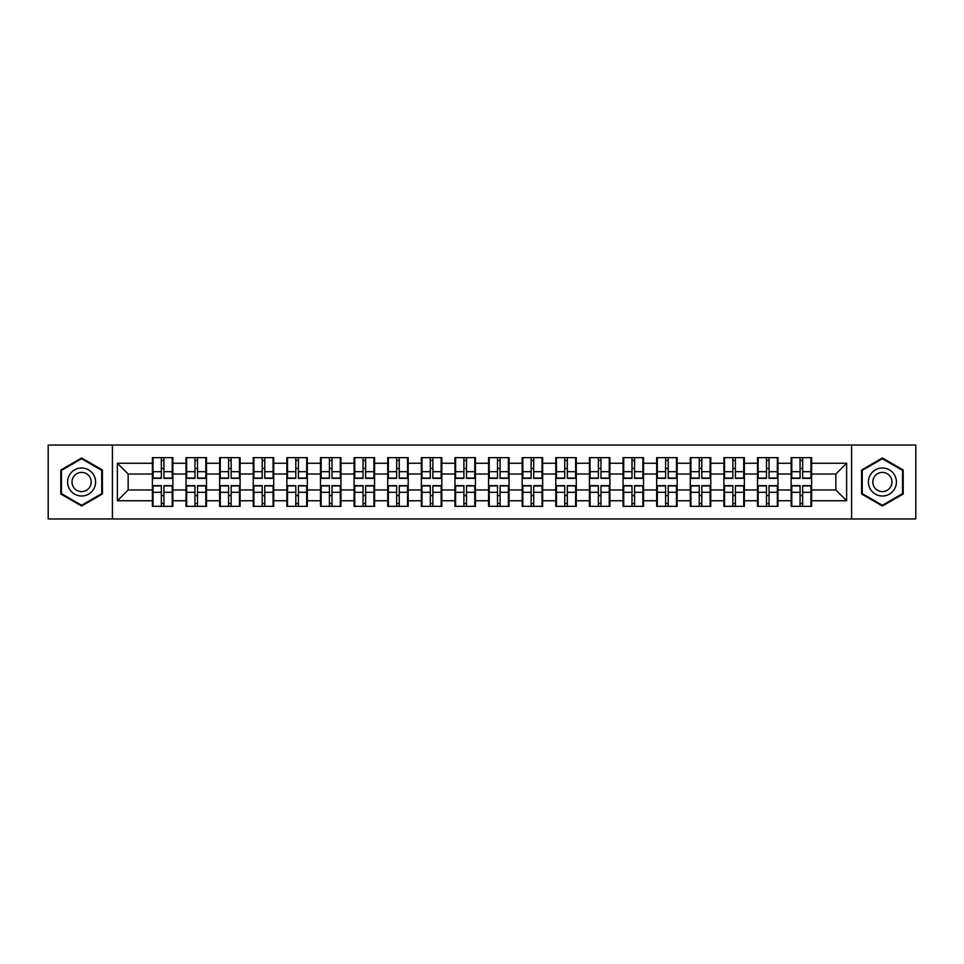 <?xml version="1.0" encoding="UTF-8"?>
<svg xmlns="http://www.w3.org/2000/svg" width="964" height="964" viewBox="0 0 964 964"><rect width="100%" height="100%" fill="white"/><g stroke="black" fill="none" stroke-linecap="round" stroke-linejoin="round"><path stroke-width="1.45" d="M851.586 518.957L915.8 518.957L915.8 445.043L851.586 445.043L851.586 518.957L112.414 518.957L112.414 445.043L48.2 445.043L48.2 518.957L112.414 518.957M811.604 495.689L810.965 495.689M791.781 495.689L791.131 495.689M791.131 468.311L791.781 468.311M810.965 468.311L811.604 468.311M811.604 465.516L810.965 465.516M791.781 465.516L791.131 465.516M791.131 498.484L791.781 498.484M810.965 498.484L811.604 498.484M777.984 495.689L777.346 495.689M758.162 495.689L757.511 495.689M757.511 468.311L758.162 468.311M777.346 468.311L777.984 468.311M777.984 465.516L777.346 465.516M758.162 465.516L757.511 465.516M757.511 498.484L758.162 498.484M777.346 498.484L777.984 498.484M744.365 495.689L743.726 495.689M724.542 495.689L723.904 495.689M723.904 468.311L724.542 468.311M743.726 468.311L744.365 468.311M744.365 465.516L743.726 465.516M724.542 465.516L723.904 465.516M723.904 498.484L724.542 498.484M743.726 498.484L744.365 498.484M710.757 495.689L710.106 495.689M690.923 495.689L690.284 495.689M690.284 468.311L690.923 468.311M710.106 468.311L710.757 468.311M710.757 465.516L710.106 465.516M690.923 465.516L690.284 465.516M690.284 498.484L690.923 498.484M710.106 498.484L710.757 498.484M677.138 495.689L676.487 495.689M657.303 495.689L656.665 495.689M656.665 468.311L657.303 468.311M676.487 468.311L677.138 468.311M677.138 465.516L676.487 465.516M657.303 465.516L656.665 465.516M656.665 498.484L657.303 498.484M676.487 498.484L677.138 498.484M643.518 495.689L642.868 495.689M623.696 495.689L623.045 495.689M623.045 468.311L623.696 468.311M642.868 468.311L643.518 468.311M643.518 465.516L642.868 465.516M623.696 465.516L623.045 465.516M623.045 498.484L623.696 498.484M642.868 498.484L643.518 498.484M609.899 495.689L609.248 495.689M590.076 495.689L589.426 495.689M589.426 468.311L590.076 468.311M609.248 468.311L609.899 468.311M609.899 465.516L609.248 465.516M590.076 465.516L589.426 465.516M589.426 498.484L590.076 498.484M609.248 498.484L609.899 498.484M576.279 495.689L575.629 495.689M556.457 495.689L555.806 495.689M555.806 468.311L556.457 468.311M575.629 468.311L576.279 468.311M576.279 465.516L575.629 465.516M556.457 465.516L555.806 465.516M555.806 498.484L556.457 498.484M575.629 498.484L576.279 498.484M542.66 495.689L542.021 495.689M522.837 495.689L522.187 495.689M522.187 468.311L522.837 468.311M542.021 468.311L542.66 468.311M542.66 465.516L542.021 465.516M522.837 465.516L522.187 465.516M522.187 498.484L522.837 498.484M542.021 498.484L542.66 498.484M509.04 495.689L508.402 495.689M489.218 495.689L488.567 495.689M488.567 468.311L489.218 468.311M508.402 468.311L509.04 468.311M509.04 465.516L508.402 465.516M489.218 465.516L488.567 465.516M488.567 498.484L489.218 498.484M508.402 498.484L509.04 498.484M475.433 495.689L474.782 495.689M455.598 495.689L454.96 495.689M454.96 468.311L455.598 468.311M474.782 468.311L475.433 468.311M475.433 465.516L474.782 465.516M455.598 465.516L454.96 465.516M454.96 498.484L455.598 498.484M474.782 498.484L475.433 498.484M441.813 495.689L441.163 495.689M421.979 495.689L421.34 495.689M421.34 468.311L421.979 468.311M441.163 468.311L441.813 468.311M441.813 465.516L441.163 465.516M421.979 465.516L421.34 465.516M421.34 498.484L421.979 498.484M441.163 498.484L441.813 498.484M408.194 495.689L407.543 495.689M388.372 495.689L387.721 495.689M387.721 468.311L388.372 468.311M407.543 468.311L408.194 468.311M408.194 465.516L407.543 465.516M388.372 465.516L387.721 465.516M387.721 498.484L388.372 498.484M407.543 498.484L408.194 498.484M374.574 495.689L373.924 495.689M354.752 495.689L354.101 495.689M354.101 468.311L354.752 468.311M373.924 468.311L374.574 468.311M374.574 465.516L373.924 465.516M354.752 465.516L354.101 465.516M354.101 498.484L354.752 498.484M373.924 498.484L374.574 498.484M340.955 495.689L340.304 495.689M321.132 495.689L320.482 495.689M320.482 468.311L321.132 468.311M340.304 468.311L340.955 468.311M340.955 465.516L340.304 465.516M321.132 465.516L320.482 465.516M320.482 498.484L321.132 498.484M340.304 498.484L340.955 498.484M307.335 495.689L306.697 495.689M287.513 495.689L286.862 495.689M286.862 468.311L287.513 468.311M306.697 468.311L307.335 468.311M307.335 465.516L306.697 465.516M287.513 465.516L286.862 465.516M286.862 498.484L287.513 498.484M306.697 498.484L307.335 498.484M273.716 495.689L273.077 495.689M253.893 495.689L253.243 495.689M253.243 468.311L253.893 468.311M273.077 468.311L273.716 468.311M273.716 465.516L273.077 465.516M253.893 465.516L253.243 465.516M253.243 498.484L253.893 498.484M273.077 498.484L273.716 498.484M240.096 495.689L239.458 495.689M220.274 495.689L219.635 495.689M219.635 468.311L220.274 468.311M239.458 468.311L240.096 468.311M240.096 465.516L239.458 465.516M220.274 465.516L219.635 465.516M219.635 498.484L220.274 498.484M239.458 498.484L240.096 498.484M206.489 495.689L205.838 495.689M186.655 495.689L186.016 495.689M186.016 468.311L186.655 468.311M205.838 468.311L206.489 468.311M206.489 465.516L205.838 465.516M186.655 465.516L186.016 465.516M186.016 498.484L186.655 498.484M205.838 498.484L206.489 498.484M851.586 445.043L112.414 445.043M835.848 489.977L835.848 474.023L811.604 474.023L811.604 489.977L835.848 489.977L846.621 500.75L846.621 463.25L811.604 463.25L811.604 457.647L791.131 457.647L791.131 474.023L777.984 474.023L777.984 489.977L791.131 489.977L791.131 474.023M846.621 500.75L811.604 500.75L811.604 506.353L791.131 506.353L791.131 500.75L777.984 500.75L777.984 506.353L757.511 506.353L757.511 500.75L744.365 500.75L744.365 506.353L723.904 506.353L723.904 500.75L710.757 500.75L710.757 506.353L690.284 506.353L690.284 500.75L677.138 500.75L677.138 506.353L656.665 506.353L656.665 500.75L643.518 500.75L643.518 506.353L623.045 506.353L623.045 500.75L609.899 500.75L609.899 506.353L589.426 506.353L589.426 500.75L576.279 500.75L576.279 506.353L555.806 506.353L555.806 500.75L542.66 500.75L542.66 506.353L522.187 506.353L522.187 500.75L509.04 500.75L509.04 506.353L488.567 506.353L488.567 500.75L475.433 500.75L475.433 506.353L454.96 506.353L454.96 500.75L441.813 500.75L441.813 506.353L421.34 506.353L421.34 500.75L408.194 500.75L408.194 506.353L387.721 506.353L387.721 500.75L374.574 500.75L374.574 506.353L354.101 506.353L354.101 500.75L340.955 500.75L340.955 506.353L320.482 506.353L320.482 500.75L307.335 500.75L307.335 506.353L286.862 506.353L286.862 500.75L273.716 500.75L273.716 506.353L253.243 506.353L253.243 500.75L240.096 500.75L240.096 506.353L219.635 506.353L219.635 500.75L206.489 500.75L206.489 506.353L186.016 506.353L186.016 500.75L172.869 500.75L172.869 506.353L152.396 506.353L152.396 500.75L117.379 500.75L117.379 463.25L152.396 463.25L152.396 474.023L128.152 474.023L128.152 489.977L152.396 489.977L152.396 474.023M791.131 463.25L777.984 463.25L777.984 457.647L757.511 457.647L757.511 463.25L744.365 463.25L744.365 457.647L723.904 457.647L723.904 463.25L710.757 463.25L710.757 457.647L690.284 457.647L690.284 463.25L677.138 463.25L677.138 457.647L656.665 457.647L656.665 463.25L643.518 463.25L643.518 457.647L623.045 457.647L623.045 463.25L609.899 463.25L609.899 457.647L589.426 457.647L589.426 463.25L576.279 463.25L576.279 457.647L555.806 457.647L555.806 463.25L542.66 463.25L542.66 457.647L522.187 457.647L522.187 463.25L509.04 463.25L509.04 457.647L488.567 457.647L488.567 463.25L475.433 463.25L475.433 457.647L454.96 457.647L454.96 463.25L441.813 463.25L441.813 457.647L421.34 457.647L421.34 463.25L408.194 463.25L408.194 457.647L387.721 457.647L387.721 463.25L374.574 463.25L374.574 457.647L354.101 457.647L354.101 463.25L340.955 463.25L340.955 457.647L320.482 457.647L320.482 463.25L307.335 463.25L307.335 457.647L286.862 457.647L286.862 463.25L273.716 463.25L273.716 457.647L253.243 457.647L253.243 463.25L240.096 463.25L240.096 457.647L219.635 457.647L219.635 463.25L206.489 463.25L206.489 457.647L186.016 457.647L186.016 463.25L172.869 463.25L172.869 457.647L152.396 457.647L152.396 463.25M791.131 489.977L791.131 500.75M777.984 489.977L777.984 500.75M777.984 463.25L777.984 474.023M744.365 489.977L757.511 489.977L757.511 474.023L744.365 474.023L744.365 500.75M757.511 489.977L757.511 500.75M757.511 463.25L757.511 474.023M744.365 463.25L744.365 474.023M710.757 489.977L723.904 489.977L723.904 474.023L710.757 474.023L710.757 500.75M723.904 489.977L723.904 500.75M723.904 463.25L723.904 474.023M710.757 463.25L710.757 474.023M677.138 489.977L690.284 489.977L690.284 474.023L677.138 474.023L677.138 500.75M690.284 489.977L690.284 500.75M690.284 463.25L690.284 474.023M677.138 463.25L677.138 474.023M643.518 489.977L656.665 489.977L656.665 474.023L643.518 474.023L643.518 500.75M656.665 489.977L656.665 500.75M656.665 463.25L656.665 474.023M643.518 463.25L643.518 474.023M609.899 489.977L623.045 489.977L623.045 474.023L609.899 474.023L609.899 500.75M623.045 489.977L623.045 500.75M623.045 463.25L623.045 474.023M609.899 463.25L609.899 474.023M576.279 489.977L589.426 489.977L589.426 474.023L576.279 474.023L576.279 500.75M589.426 489.977L589.426 500.75M589.426 463.25L589.426 474.023M576.279 463.25L576.279 474.023M542.66 489.977L555.806 489.977L555.806 474.023L542.66 474.023L542.66 500.75M555.806 489.977L555.806 500.75M555.806 463.25L555.806 474.023M542.66 463.25L542.66 474.023M509.04 489.977L522.187 489.977L522.187 474.023L509.04 474.023L509.04 500.75M522.187 489.977L522.187 500.75M522.187 463.25L522.187 474.023M509.04 463.25L509.04 474.023M475.433 489.977L488.567 489.977L488.567 474.023L475.433 474.023L475.433 500.75M488.567 489.977L488.567 500.75M488.567 463.25L488.567 474.023M475.433 463.25L475.433 474.023M441.813 489.977L454.96 489.977L454.96 474.023L441.813 474.023L441.813 500.75M454.96 489.977L454.96 500.75M454.96 463.25L454.96 474.023M441.813 463.25L441.813 474.023M408.194 489.977L421.34 489.977L421.34 474.023L408.194 474.023L408.194 500.75M421.34 489.977L421.34 500.75M421.34 463.25L421.34 474.023M408.194 463.25L408.194 474.023M374.574 489.977L387.721 489.977L387.721 474.023L374.574 474.023L374.574 500.75M387.721 489.977L387.721 500.75M387.721 463.25L387.721 474.023M374.574 463.25L374.574 474.023M340.955 489.977L354.101 489.977L354.101 474.023L340.955 474.023L340.955 500.75M354.101 489.977L354.101 500.75M354.101 463.25L354.101 474.023M340.955 463.25L340.955 474.023M307.335 489.977L320.482 489.977L320.482 474.023L307.335 474.023L307.335 500.75M320.482 489.977L320.482 500.75M320.482 463.25L320.482 474.023M307.335 463.25L307.335 474.023M273.716 489.977L286.862 489.977L286.862 474.023L273.716 474.023L273.716 500.75M286.862 489.977L286.862 500.75M286.862 463.25L286.862 474.023M273.716 463.25L273.716 474.023M240.096 489.977L253.243 489.977L253.243 474.023L240.096 474.023L240.096 500.75M253.243 489.977L253.243 500.75M253.243 463.25L253.243 474.023M240.096 463.25L240.096 474.023M206.489 489.977L219.635 489.977L219.635 474.023L206.489 474.023L206.489 500.75M219.635 489.977L219.635 500.75M219.635 463.25L219.635 474.023M206.489 463.25L206.489 474.023M172.869 489.977L186.016 489.977L186.016 474.023L172.869 474.023L172.869 500.75M186.016 489.977L186.016 500.75M186.016 463.25L186.016 474.023M172.869 463.25L172.869 474.023M172.869 495.689L172.219 495.689M153.035 495.689L152.396 495.689M152.396 468.311L153.035 468.311M172.219 468.311L172.869 468.311M172.869 465.516L172.219 465.516M153.035 465.516L152.396 465.516M152.396 498.484L153.035 498.484M172.219 498.484L172.869 498.484M152.396 489.977L152.396 500.75M128.152 489.977L117.379 500.75M117.379 463.25L128.152 474.023M811.604 489.977L811.604 500.75M811.604 463.25L811.604 474.023M846.621 463.25L835.848 474.023M81.603 457.984L60.804 469.998L60.804 494.002L81.603 506.016L102.401 494.002L102.401 469.998L81.603 457.984M861.599 494.002L882.397 506.016L903.196 494.002L903.196 469.998L882.397 457.984L861.599 469.998L861.599 494.002M172.219 457.647L172.219 478.337L163.928 478.337L163.928 457.647M161.337 457.647L161.337 478.337L153.035 478.337L153.035 457.647M161.337 460.455L163.928 460.455M163.928 468.42L161.337 468.42M153.035 506.353L153.035 485.663L161.337 485.663L161.337 506.353M163.928 506.353L163.928 485.663L172.219 485.663L172.219 506.353M163.928 503.545L161.337 503.545M161.337 495.58L163.928 495.58M81.603 467.998A14.002 14.002 0 0 0 67.601 482A14.002 14.002 0 0 0 81.603 496.002A14.002 14.002 0 0 0 95.605 482A14.002 14.002 0 0 0 81.603 467.998M81.603 472.408A9.592 9.592 0 0 0 72.011 482A9.592 9.592 0 0 0 81.603 491.592A9.592 9.592 0 0 0 91.194 482A9.592 9.592 0 0 0 81.603 472.408M101.75 493.628L81.603 505.269L61.455 493.628L61.455 470.372L81.603 458.731L101.75 470.372L101.75 493.628M894.532 474.999A14.002 14.002 0 0 0 875.396 469.866A14.002 14.002 0 0 0 870.263 489.001A14.002 14.002 0 0 0 889.398 494.134A14.002 14.002 0 0 0 894.532 474.999M890.7 477.204A9.592 9.592 0 0 0 877.601 473.698A9.592 9.592 0 0 0 874.095 486.796A9.592 9.592 0 0 0 887.193 490.302A9.592 9.592 0 0 0 890.7 477.204M882.397 505.269L862.25 493.628L862.25 470.372L882.397 458.731L902.545 470.372L902.545 493.628L882.397 505.269M205.838 457.647L205.838 478.337L197.536 478.337L197.536 457.647M194.957 457.647L194.957 478.337L186.655 478.337L186.655 457.647M194.957 460.455L197.536 460.455M197.536 468.42L194.957 468.42M239.458 457.647L239.458 478.337L231.155 478.337L231.155 457.647M228.576 457.647L228.576 478.337L220.274 478.337L220.274 457.647M228.576 460.455L231.155 460.455M231.155 468.42L228.576 468.42M273.077 457.647L273.077 478.337L264.775 478.337L264.775 457.647M262.196 457.647L262.196 478.337L253.893 478.337L253.893 457.647M262.196 460.455L264.775 460.455M264.775 468.42L262.196 468.42M306.697 457.647L306.697 478.337L298.394 478.337L298.394 457.647M295.803 457.647L295.803 478.337L287.513 478.337L287.513 457.647M295.803 460.455L298.394 460.455M298.394 468.42L295.803 468.42M340.304 457.647L340.304 478.337L332.014 478.337L332.014 457.647M329.423 457.647L329.423 478.337L321.132 478.337L321.132 457.647M329.423 460.455L332.014 460.455M332.014 468.42L329.423 468.42M186.655 506.353L186.655 485.663L194.957 485.663L194.957 506.353M197.536 506.353L197.536 485.663L205.838 485.663L205.838 506.353M197.536 503.545L194.957 503.545M194.957 495.58L197.536 495.58M220.274 506.353L220.274 485.663L228.576 485.663L228.576 506.353M231.155 506.353L231.155 485.663L239.458 485.663L239.458 506.353M231.155 503.545L228.576 503.545M228.576 495.58L231.155 495.58M253.893 506.353L253.893 485.663L262.196 485.663L262.196 506.353M264.775 506.353L264.775 485.663L273.077 485.663L273.077 506.353M264.775 503.545L262.196 503.545M262.196 495.58L264.775 495.58M287.513 506.353L287.513 485.663L295.803 485.663L295.803 506.353M298.394 506.353L298.394 485.663L306.697 485.663L306.697 506.353M298.394 503.545L295.803 503.545M295.803 495.58L298.394 495.58M321.132 506.353L321.132 485.663L329.423 485.663L329.423 506.353M332.014 506.353L332.014 485.663L340.304 485.663L340.304 506.353M332.014 503.545L329.423 503.545M329.423 495.58L332.014 495.58M373.924 457.647L373.924 478.337L365.633 478.337L365.633 457.647M363.042 457.647L363.042 478.337L354.752 478.337L354.752 457.647M363.042 460.455L365.633 460.455M365.633 468.42L363.042 468.42M354.752 506.353L354.752 485.663L363.042 485.663L363.042 506.353M365.633 506.353L365.633 485.663L373.924 485.663L373.924 506.353M365.633 503.545L363.042 503.545M363.042 495.58L365.633 495.58M407.543 457.647L407.543 478.337L399.253 478.337L399.253 457.647M396.662 457.647L396.662 478.337L388.372 478.337L388.372 457.647M396.662 460.455L399.253 460.455M399.253 468.42L396.662 468.42M388.372 506.353L388.372 485.663L396.662 485.663L396.662 506.353M399.253 506.353L399.253 485.663L407.543 485.663L407.543 506.353M399.253 503.545L396.662 503.545M396.662 495.58L399.253 495.58M441.163 457.647L441.163 478.337L432.872 478.337L432.872 457.647M430.281 457.647L430.281 478.337L421.979 478.337L421.979 457.647M430.281 460.455L432.872 460.455M432.872 468.42L430.281 468.42M421.979 506.353L421.979 485.663L430.281 485.663L430.281 506.353M432.872 506.353L432.872 485.663L441.163 485.663L441.163 506.353M432.872 503.545L430.281 503.545M430.281 495.58L432.872 495.58M474.782 457.647L474.782 478.337L466.48 478.337L466.48 457.647M463.901 457.647L463.901 478.337L455.598 478.337L455.598 457.647M463.901 460.455L466.48 460.455M466.48 468.42L463.901 468.42M455.598 506.353L455.598 485.663L463.901 485.663L463.901 506.353M466.48 506.353L466.48 485.663L474.782 485.663L474.782 506.353M466.48 503.545L463.901 503.545M463.901 495.58L466.48 495.58M508.402 457.647L508.402 478.337L500.099 478.337L500.099 457.647M497.52 457.647L497.52 478.337L489.218 478.337L489.218 457.647M497.52 460.455L500.099 460.455M500.099 468.42L497.52 468.42M489.218 506.353L489.218 485.663L497.52 485.663L497.52 506.353M500.099 506.353L500.099 485.663L508.402 485.663L508.402 506.353M500.099 503.545L497.52 503.545M497.52 495.58L500.099 495.58M542.021 457.647L542.021 478.337L533.719 478.337L533.719 457.647M531.128 457.647L531.128 478.337L522.837 478.337L522.837 457.647M531.128 460.455L533.719 460.455M533.719 468.42L531.128 468.42M522.837 506.353L522.837 485.663L531.128 485.663L531.128 506.353M533.719 506.353L533.719 485.663L542.021 485.663L542.021 506.353M533.719 503.545L531.128 503.545M531.128 495.58L533.719 495.58M575.629 457.647L575.629 478.337L567.338 478.337L567.338 457.647M564.747 457.647L564.747 478.337L556.457 478.337L556.457 457.647M564.747 460.455L567.338 460.455M567.338 468.42L564.747 468.42M556.457 506.353L556.457 485.663L564.747 485.663L564.747 506.353M567.338 506.353L567.338 485.663L575.629 485.663L575.629 506.353M567.338 503.545L564.747 503.545M564.747 495.58L567.338 495.58M609.248 457.647L609.248 478.337L600.958 478.337L600.958 457.647M598.367 457.647L598.367 478.337L590.076 478.337L590.076 457.647M598.367 460.455L600.958 460.455M600.958 468.42L598.367 468.42M590.076 506.353L590.076 485.663L598.367 485.663L598.367 506.353M600.958 506.353L600.958 485.663L609.248 485.663L609.248 506.353M600.958 503.545L598.367 503.545M598.367 495.58L600.958 495.58M642.868 457.647L642.868 478.337L634.577 478.337L634.577 457.647M631.986 457.647L631.986 478.337L623.696 478.337L623.696 457.647M631.986 460.455L634.577 460.455M634.577 468.42L631.986 468.42M623.696 506.353L623.696 485.663L631.986 485.663L631.986 506.353M634.577 506.353L634.577 485.663L642.868 485.663L642.868 506.353M634.577 503.545L631.986 503.545M631.986 495.58L634.577 495.58M676.487 457.647L676.487 478.337L668.197 478.337L668.197 457.647M665.606 457.647L665.606 478.337L657.303 478.337L657.303 457.647M665.606 460.455L668.197 460.455M668.197 468.42L665.606 468.42M657.303 506.353L657.303 485.663L665.606 485.663L665.606 506.353M668.197 506.353L668.197 485.663L676.487 485.663L676.487 506.353M668.197 503.545L665.606 503.545M665.606 495.58L668.197 495.58M710.106 457.647L710.106 478.337L701.804 478.337L701.804 457.647M699.225 457.647L699.225 478.337L690.923 478.337L690.923 457.647M699.225 460.455L701.804 460.455M701.804 468.42L699.225 468.42M690.923 506.353L690.923 485.663L699.225 485.663L699.225 506.353M701.804 506.353L701.804 485.663L710.106 485.663L710.106 506.353M701.804 503.545L699.225 503.545M699.225 495.58L701.804 495.58M743.726 457.647L743.726 478.337L735.424 478.337L735.424 457.647M732.845 457.647L732.845 478.337L724.542 478.337L724.542 457.647M732.845 460.455L735.424 460.455M735.424 468.42L732.845 468.42M724.542 506.353L724.542 485.663L732.845 485.663L732.845 506.353M735.424 506.353L735.424 485.663L743.726 485.663L743.726 506.353M735.424 503.545L732.845 503.545M732.845 495.58L735.424 495.58M777.346 457.647L777.346 478.337L769.043 478.337L769.043 457.647M766.464 457.647L766.464 478.337L758.162 478.337L758.162 457.647M766.464 460.455L769.043 460.455M769.043 468.42L766.464 468.42M758.162 506.353L758.162 485.663L766.464 485.663L766.464 506.353M769.043 506.353L769.043 485.663L777.346 485.663L777.346 506.353M769.043 503.545L766.464 503.545M766.464 495.58L769.043 495.58M810.965 457.647L810.965 478.337L802.663 478.337L802.663 457.647M800.072 457.647L800.072 478.337L791.781 478.337L791.781 457.647M800.072 460.455L802.663 460.455M802.663 468.42L800.072 468.42M791.781 506.353L791.781 485.663L800.072 485.663L800.072 506.353M802.663 506.353L802.663 485.663L810.965 485.663L810.965 506.353M802.663 503.545L800.072 503.545M800.072 495.58L802.663 495.58M161.337 471.685L153.035 471.685M161.337 478.06L153.035 478.06M172.219 471.685L163.928 471.685M172.219 478.06L163.928 478.06M163.928 492.315L172.219 492.315M163.928 485.94L172.219 485.94M153.035 492.315L161.337 492.315M153.035 485.94L161.337 485.94M194.957 471.685L186.655 471.685M194.957 478.06L186.655 478.06M205.838 471.685L197.536 471.685M205.838 478.06L197.536 478.06M228.576 471.685L220.274 471.685M228.576 478.06L220.274 478.06M239.458 471.685L231.155 471.685M239.458 478.06L231.155 478.06M262.196 471.685L253.893 471.685M262.196 478.06L253.893 478.06M273.077 471.685L264.775 471.685M273.077 478.06L264.775 478.06M295.803 471.685L287.513 471.685M295.803 478.06L287.513 478.06M306.697 471.685L298.394 471.685M306.697 478.06L298.394 478.06M329.423 471.685L321.132 471.685M329.423 478.06L321.132 478.06M340.304 471.685L332.014 471.685M340.304 478.06L332.014 478.06M197.536 492.315L205.838 492.315M197.536 485.94L205.838 485.94M186.655 492.315L194.957 492.315M186.655 485.94L194.957 485.94M231.155 492.315L239.458 492.315M231.155 485.94L239.458 485.94M220.274 492.315L228.576 492.315M220.274 485.94L228.576 485.94M264.775 492.315L273.077 492.315M264.775 485.94L273.077 485.94M253.893 492.315L262.196 492.315M253.893 485.94L262.196 485.94M298.394 492.315L306.697 492.315M298.394 485.94L306.697 485.94M287.513 492.315L295.803 492.315M287.513 485.94L295.803 485.94M332.014 492.315L340.304 492.315M332.014 485.94L340.304 485.94M321.132 492.315L329.423 492.315M321.132 485.94L329.423 485.94M363.042 471.685L354.752 471.685M363.042 478.06L354.752 478.06M373.924 471.685L365.633 471.685M373.924 478.06L365.633 478.06M365.633 492.315L373.924 492.315M365.633 485.94L373.924 485.94M354.752 492.315L363.042 492.315M354.752 485.94L363.042 485.94M396.662 471.685L388.372 471.685M396.662 478.06L388.372 478.06M407.543 471.685L399.253 471.685M407.543 478.06L399.253 478.06M399.253 492.315L407.543 492.315M399.253 485.94L407.543 485.94M388.372 492.315L396.662 492.315M388.372 485.94L396.662 485.94M430.281 471.685L421.979 471.685M430.281 478.06L421.979 478.06M441.163 471.685L432.872 471.685M441.163 478.06L432.872 478.06M432.872 492.315L441.163 492.315M432.872 485.94L441.163 485.94M421.979 492.315L430.281 492.315M421.979 485.94L430.281 485.94M463.901 471.685L455.598 471.685M463.901 478.06L455.598 478.06M474.782 471.685L466.48 471.685M474.782 478.06L466.48 478.06M466.48 492.315L474.782 492.315M466.48 485.94L474.782 485.94M455.598 492.315L463.901 492.315M455.598 485.94L463.901 485.94M497.52 471.685L489.218 471.685M497.52 478.06L489.218 478.06M508.402 471.685L500.099 471.685M508.402 478.06L500.099 478.06M500.099 492.315L508.402 492.315M500.099 485.94L508.402 485.94M489.218 492.315L497.52 492.315M489.218 485.94L497.52 485.94M531.128 471.685L522.837 471.685M531.128 478.06L522.837 478.06M542.021 471.685L533.719 471.685M542.021 478.06L533.719 478.06M533.719 492.315L542.021 492.315M533.719 485.94L542.021 485.94M522.837 492.315L531.128 492.315M522.837 485.94L531.128 485.94M564.747 471.685L556.457 471.685M564.747 478.06L556.457 478.06M575.629 471.685L567.338 471.685M575.629 478.06L567.338 478.06M567.338 492.315L575.629 492.315M567.338 485.94L575.629 485.94M556.457 492.315L564.747 492.315M556.457 485.94L564.747 485.94M598.367 471.685L590.076 471.685M598.367 478.06L590.076 478.06M609.248 471.685L600.958 471.685M609.248 478.06L600.958 478.06M600.958 492.315L609.248 492.315M600.958 485.94L609.248 485.94M590.076 492.315L598.367 492.315M590.076 485.94L598.367 485.94M631.986 471.685L623.696 471.685M631.986 478.06L623.696 478.06M642.868 471.685L634.577 471.685M642.868 478.06L634.577 478.06M634.577 492.315L642.868 492.315M634.577 485.94L642.868 485.94M623.696 492.315L631.986 492.315M623.696 485.94L631.986 485.94M665.606 471.685L657.303 471.685M665.606 478.06L657.303 478.06M676.487 471.685L668.197 471.685M676.487 478.06L668.197 478.06M668.197 492.315L676.487 492.315M668.197 485.94L676.487 485.94M657.303 492.315L665.606 492.315M657.303 485.94L665.606 485.94M699.225 471.685L690.923 471.685M699.225 478.06L690.923 478.06M710.106 471.685L701.804 471.685M710.106 478.06L701.804 478.06M701.804 492.315L710.106 492.315M701.804 485.94L710.106 485.94M690.923 492.315L699.225 492.315M690.923 485.94L699.225 485.94M732.845 471.685L724.542 471.685M732.845 478.06L724.542 478.06M743.726 471.685L735.424 471.685M743.726 478.06L735.424 478.06M735.424 492.315L743.726 492.315M735.424 485.94L743.726 485.94M724.542 492.315L732.845 492.315M724.542 485.94L732.845 485.94M766.464 471.685L758.162 471.685M766.464 478.06L758.162 478.06M777.346 471.685L769.043 471.685M777.346 478.06L769.043 478.06M769.043 492.315L777.346 492.315M769.043 485.94L777.346 485.94M758.162 492.315L766.464 492.315M758.162 485.94L766.464 485.94M800.072 471.685L791.781 471.685M800.072 478.06L791.781 478.06M810.965 471.685L802.663 471.685M810.965 478.06L802.663 478.06M802.663 492.315L810.965 492.315M802.663 485.94L810.965 485.94M791.781 492.315L800.072 492.315M791.781 485.94L800.072 485.94"/></g></svg>
